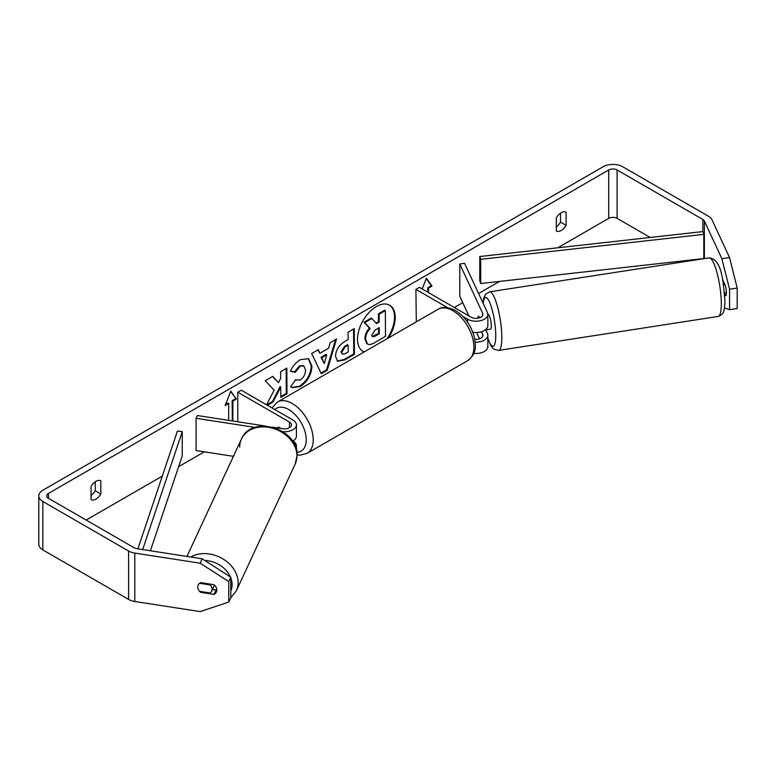 <?xml version="1.0" encoding="UTF-8"?>
<svg xmlns="http://www.w3.org/2000/svg" width="776" height="776" viewBox="0 0 776 776"><rect width="100%" height="100%" fill="white"/><g stroke="black" fill="none" stroke-linecap="round" stroke-linejoin="round"><path stroke-width="1.16" d="M478.743 316.171L478.394 316.22A7.411 1.562 81.2 0 0 477.938 318.199A7.411 1.562 81.2 0 1 478.676 316.016L479.5 317.801M475.203 342.168A11.853 6.848 0 0 0 487.842 335.339A11.853 6.848 0 0 0 487.444 333.564L485.669 329.761M447.558 307.626L415.907 289.361L419.399 287.343L471.1 317.19A6.916 3.996 180 0 0 478.637 318.053A6.916 3.996 180 0 0 482.905 314.367A6.916 3.996 180 0 0 482.672 313.329L459.79 264.024L464.552 263.287L487.444 312.592A11.853 6.848 180 0 1 487.842 314.367A11.853 6.848 180 0 1 480.528 320.692A11.853 6.848 180 0 1 467.608 319.208L462.991 316.54M487.842 335.339L487.842 346.63A11.853 6.848 180 0 1 473.845 353.361M474.796 339.277A6.916 3.996 0 0 0 482.905 335.339A6.916 3.996 0 0 0 482.672 334.31L481.469 331.73M416.305 321.856L415.907 289.361M487.842 314.367L487.842 325.658A11.853 6.848 180 0 1 472.836 332.254M459.79 264.024L459.79 296.296L468.888 315.919M476.59 332.497L479.5 338.782M265.693 426.092L197.376 415.529L196.095 418.283L255.1 427.411M196.095 418.283L196.095 450.546L233.411 456.317M292.95 441.01L292.95 441.01A11.853 6.848 180 0 1 296.422 445.851A11.853 6.848 180 0 1 295.918 447.839M272.463 427.139L282.784 428.74A6.916 3.996 0 0 0 291.485 424.879A6.916 3.996 0 0 0 289.458 422.057L237.766 392.21L237.766 421.775M282.823 431.65A11.853 6.848 0 0 0 296.422 424.879A11.853 6.848 0 0 0 292.95 420.039L241.258 390.192L237.766 392.21M280.99 428.459L278.632 427.101A7.411 4.278 -120 0 0 278.07 427.334A7.411 4.278 -120 0 0 277.391 427.906A7.411 4.278 60 0 1 277.866 427.469L279.079 428.168M292.659 441.175A11.853 6.848 0 0 0 296.422 436.17L296.422 424.879M212.061 589.236A7.411 5.839 24.9 0 1 211.625 591.254A7.411 5.839 24.9 0 1 210.238 592.99L199.577 591.341A7.411 5.839 24.9 0 1 197.754 587.025A7.411 5.839 24.9 0 1 198.19 585.017A7.411 5.839 24.9 0 1 199.577 583.271L210.238 584.92A7.411 5.839 24.9 0 1 212.061 589.236M210.238 584.92L210.587 584.173M386.991 338.782A26.656 15.394 120 0 0 389.339 305.046M388.563 337.88A26.656 15.394 120 0 0 389.697 305.24A26.656 15.394 120 0 0 376.37 306.559A26.656 15.394 120 0 0 358.949 330.043A26.656 15.394 120 0 0 363.032 351.412A26.656 15.394 120 0 0 364.167 351.955M650.181 237.466L617.104 218.376A5.927 3.424 0 0 0 608.723 218.376L557.74 247.806M499.521 281.426L478.579 293.512M462.738 302.659L454.329 307.509M204.369 451.826L178.606 466.696M162.291 476.115L86.165 520.065M721.893 258.728L729.527 257.554L737.2 288.051L729.566 289.235L721.893 258.728L704.385 221.014A5.927 3.424 0 0 0 702.852 219.472L617.104 169.973A5.927 3.424 0 0 0 608.723 169.973L48.442 493.449A5.927 3.424 0 0 0 46.706 495.864A5.927 3.424 0 0 0 48.442 498.289L134.19 547.788A5.927 3.424 0 0 0 136.848 548.68L202.177 558.788L230.811 577.189L230.811 597.646L228.765 602.05L228.765 581.593L200.14 563.192L202.177 558.788M267.41 405.295L273.103 401.949L280.737 387.011L280.805 397.438L287.004 393.81L286.829 368.096L280.631 371.723L280.679 378.378L278.429 382.607L272.745 376.35L265.305 380.706L274.151 390.241L266.537 404.791M319.925 353.284L328.578 348.211L330.13 342.72L336.522 338.976L327.23 370.259L321.293 373.731L311.671 353.536L318.276 349.666L319.925 353.284L317.869 349.908M556.324 217.852A9.884 5.704 -60 0 1 566.111 212.207L566.111 225.341A9.884 5.704 -60 0 1 561.223 230.472A9.884 5.704 -60 0 1 556.324 230.986L556.324 217.852M91.054 486.474L91.054 499.608A9.884 5.704 120 0 0 95.943 499.094A9.884 5.704 120 0 0 100.832 493.963L100.832 480.829A9.884 5.704 120 0 0 91.054 486.474M225.593 404.48L227.979 403.103L228.677 403.501L225.185 405.518L230.773 391.114L236.37 399.068L232.868 401.085L232.868 421.019M228.677 403.501L228.677 420.369M427.78 292.183L427.78 287.741L428.478 288.148L431.98 286.131L426.383 278.177L422.202 288.963M428.478 288.148L428.478 292.581M335.504 356.31L335.504 356.242C335.892 349.869 339.073 344.913 345.058 341.353L348.123 339.548L348.075 332.206L354.263 328.578L354.438 354.293L344.854 359.899L337.56 361.247L335.504 356.31M295.365 379.871L300.273 380.027C303.61 377.67 305.375 374.362 305.56 370.103L303.823 365.884L300.176 366.282L295.152 372.364L290.466 371.277C292.319 366.563 295.608 362.693 300.331 359.666L308.625 358.716L311.942 366.282C311.457 374.808 307.558 381.569 300.254 386.564L291.96 387.709L290.728 386.758L295.365 379.871L296.063 380.376L295.316 379.939M729.527 257.554L712.019 219.831A13.832 7.983 0 0 0 708.439 216.252L622.692 166.743A13.832 7.983 0 0 0 603.136 166.743L42.855 490.219A13.832 7.983 0 0 0 38.8 495.864A13.832 7.983 0 0 0 42.855 501.509L128.593 551.018A13.832 7.983 0 0 0 134.801 553.084L200.14 563.192M560.524 213.167L560.524 222.12A9.884 5.704 -60 0 1 556.324 226.805M91.054 495.428A9.884 5.704 120 0 0 95.244 490.742L95.244 481.789M690.504 260.746L689.515 260.173M38.8 495.864L38.8 544.267A13.832 7.983 0 0 0 42.855 549.912L128.593 599.421A13.832 7.983 0 0 0 134.801 601.487L200.14 611.595L228.765 602.05M200.615 582.63L213.972 584.697A7.411 5.839 24.9 0 1 216.834 589.973A7.411 5.839 24.9 0 1 216.397 591.991A7.411 5.839 24.9 0 1 213.972 594.377L200.615 592.311A7.411 5.839 24.9 0 1 198.19 585.017A7.411 5.839 24.9 0 1 200.615 582.63M212.478 589.42L216.019 589.964A7.411 5.839 -155.1 0 0 216.814 589.508M230.811 577.189L228.765 581.593M724.483 307.994L729.566 309.692L737.2 308.509L737.2 288.051M729.566 289.235L729.566 309.692M724.638 293.687L725.599 295.763A7.411 1.562 -98.8 0 0 725.599 286.082L722.572 279.554M566.111 225.341L560.524 222.12M216.019 589.964L213.972 594.377M200.965 591.554L200.615 592.311M100.832 493.963L95.244 490.742M362.693 351.198A26.656 15.394 120 0 0 364.342 351.858M364.885 338.792L364.885 338.724C365.001 334.708 366.514 331.168 369.434 328.102L364.031 322.253L364.73 322.661L371.898 318.461L376.467 323.611L379.183 322.021L379.134 314.222L385.342 310.575L385.507 336.347L374.915 342.555C371.529 344.495 369.085 344.99 367.601 344.04L366.805 343.584L364.885 338.792L365.583 339.122C365.7 335.116 367.213 331.575 370.133 328.51L364.73 322.661M371.898 318.461L371.2 318.053L364.031 322.253M375.991 323.078L378.484 321.623L378.436 313.814L384.644 310.177L385.342 310.575M365.583 339.199L367.417 343.933M378.436 313.814L379.134 314.222M378.484 321.623L379.183 322.021M369.434 328.102L370.133 328.51M230.627 391.492L236.37 399.068M235.671 398.66L232.169 400.678L232.868 401.085M232.169 400.678L232.315 420.931M427.78 287.741L431.281 285.733L431.98 286.131M431.281 285.733L426.237 278.565M335.533 339.558L326.531 369.851L327.23 370.259M326.531 369.851L320.992 373.101M326.715 354.836L326.017 354.428L321.031 357.348L324.261 363.566L326.715 354.836L321.73 357.755L324.261 363.566M321.031 357.348L321.73 357.755M353.575 328.975L353.74 353.885L354.438 354.293M353.74 353.885L344.156 359.501L337.22 361.024M348.152 345.136L347.454 344.728L344.515 346.455L340.994 351.945L342.449 354.215L345.291 353.633L348.201 351.935L348.152 345.136L345.223 346.853L341.692 352.275L342.449 354.215M272.531 376.476L278.429 382.607M280.796 396.633L286.305 393.403L287.004 393.81M286.305 393.403L286.14 368.503M266.711 404.888L272.405 401.551L280.039 386.603L280.737 387.011M272.405 401.551L273.103 401.949M308.266 358.531L311.244 365.884C310.759 374.401 306.86 381.161 299.555 386.157L291.611 387.496M303.464 365.709L299.478 365.874L294.453 371.956L295.152 372.364M294.453 371.956L290.563 371.054M371.82 335.028L372.49 336.755L375.196 336.183L379.26 333.806L379.221 327.618L375.128 330.023L371.82 335.028M372.189 336.493L378.562 333.399L379.26 333.806M378.562 333.399L378.523 328.025M724.949 284.685L723.649 284.879A7.411 1.562 81.2 0 0 723.174 282.648M724.561 292.804L726.365 292.533M487.842 314.6L488.23 314.532A7.411 1.562 81.2 0 1 490.228 318.335A7.411 1.562 81.2 0 1 491.286 325.988A7.411 1.562 81.2 0 1 490.5 329.179L486.678 329.771A7.411 1.562 81.2 0 1 486.339 329.664M486.678 329.771A7.411 1.562 81.2 0 0 486.979 329.558L485.427 329.8M479.18 317.908L478.394 316.22M702.852 219.472L702.852 231.578L479.762 256.526L479.762 280.728L480.703 283.521L480.703 259.329L479.762 256.526M702.852 231.578L703.793 234.371L703.793 258.573L480.703 283.521M703.793 234.371L480.703 259.329M137.895 548.845L177.403 431.097L182.253 431.64L182.253 455.832L150.399 550.776M142.677 549.583L182.253 431.64M482.672 334.31L482.672 336.377M467.608 319.208L467.608 322.234M482.672 313.329L482.672 315.395M289.458 422.057L289.458 427.702M239.697 447.063A29.643 23.377 24.9 0 1 241.443 439.012A29.643 23.377 24.9 0 1 273.317 428.439A29.643 23.377 24.9 0 1 296.956 455.919A29.643 23.377 24.9 0 1 295.21 463.97L236.399 590.691A29.643 23.377 -155.1 0 0 238.135 582.64A29.643 23.377 -155.1 0 0 221.412 558.041A29.643 23.377 -155.1 0 0 190.77 557.023M230.811 577.945A24.696 19.478 24.9 0 1 232.092 584.658A24.696 19.478 24.9 0 1 230.811 590.972M295.21 463.97L297.121 455.182C298.556 428.624 251.579 414.326 241.443 439.012L186.948 556.431M204.825 560.485A24.696 19.478 24.9 0 1 230.385 576.917M608.723 169.973L608.723 218.376M48.442 493.449L48.442 498.289M134.801 553.084L134.801 601.487M617.104 169.973L617.104 218.376M704.385 221.014L704.385 258.602M42.855 501.509L42.855 549.912M128.593 551.018L128.593 599.421M364.885 338.724L365.583 339.122M344.156 359.501L344.854 359.899M340.994 351.945L341.692 352.352M344.515 346.455L345.223 346.853M340.994 351.877L341.692 352.275M311.244 365.806L311.942 366.214M311.244 365.884L311.942 366.282M299.555 386.157L300.254 386.564M299.478 365.874L300.176 366.282M374.498 335.785L375.196 336.183M721.302 303.697A29.643 6.266 -98.8 0 0 717.102 273.055A29.643 6.266 -98.8 0 0 709.099 257.875C722.388 259.048 723.29 283.628 724.959 300.942C724.212 313.135 723.862 313.863 718.159 316.453A29.643 6.266 -98.8 0 0 721.302 303.697M709.099 257.875L489.607 291.825A29.643 6.266 81.2 0 1 497.61 307.015A29.643 6.266 81.2 0 1 501.81 337.647A29.643 6.266 81.2 0 1 498.667 350.412L718.159 316.453M487.842 338.161A24.696 5.219 -98.8 0 0 495.757 335.63A24.696 5.219 -98.8 0 0 490.18 303.62A24.696 5.219 -98.8 0 0 483.186 303.416M467.753 360.607A29.643 17.111 -120 0 0 472.293 336.852A29.643 17.111 -120 0 0 452.932 310.74A29.643 17.111 -120 0 0 438.11 309.265C442.184 306.452 447.946 306.86 455.405 310.487C464.572 316.307 470.828 324.96 474.165 336.435C475.649 345.756 477.512 352.944 467.753 360.607L307.073 453.368L300.002 455.192L297.121 454.93M438.11 309.265L277.43 402.036A29.643 17.111 60 0 1 292.251 403.501A29.643 17.111 60 0 1 311.613 429.623A29.643 17.111 60 0 1 307.073 453.368M296.927 452.262A24.696 14.259 -120 0 0 305.715 434.647A24.696 14.259 -120 0 0 288.759 409.553A24.696 14.259 -120 0 0 274.791 409.553M296.422 449.605L296.422 445.851M236.399 590.691L230.608 598.083M214.477 585.123L211.625 591.254M303.823 365.884L303.125 365.477M489.607 291.825L485.436 294.424L483.778 298.013L482.973 302.96M487.842 338.743L491.198 346.212L493.895 349.19L498.667 350.412M277.43 402.036L271.959 407.924"/></g></svg>
